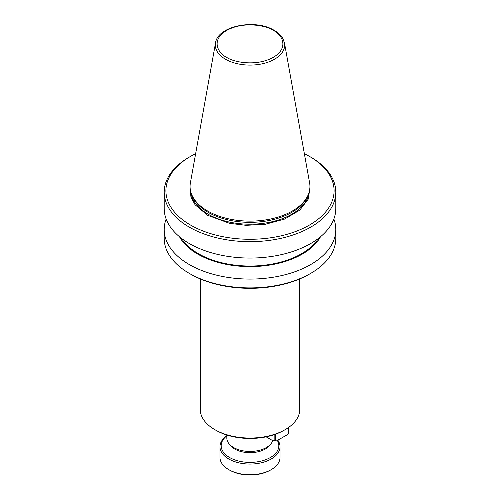<?xml version="1.0" encoding="UTF-8"?>
<svg xmlns="http://www.w3.org/2000/svg" width="500" height="500" viewBox="0 0 500 500"><rect width="100%" height="100%" fill="white"/><g stroke="black" fill="none" stroke-linecap="round" stroke-linejoin="round"><path stroke-width="0.75" d="M285.194 429.631L283.975 430.331A48.05 27.744 0 0 1 216.025 430.331L214.806 429.631A49.769 28.731 0 0 0 285.194 429.631A49.769 28.731 0 0 0 299.769 409.312L299.769 278.9M190.538 274.094L189.325 273.394L190.538 274.094A84.087 48.55 0 0 0 309.462 274.094L310.675 273.394A85.806 49.538 180 0 1 189.325 273.394L189.325 273.394A85.806 49.538 180 0 1 164.194 238.363L164.194 229.537A85.806 49.538 180 0 1 166.15 219.031M333.85 219.031A85.806 49.538 180 0 1 335.806 229.537L335.806 238.363A85.806 49.538 180 0 1 310.675 273.394M335.806 229.537A85.806 49.538 180 0 1 310.675 264.569A85.806 49.538 180 0 1 189.325 264.569A85.806 49.538 180 0 1 164.194 229.537M226.831 435.019L226.831 438.075A23.169 13.375 0 0 0 228.85 443.537A23.169 13.375 0 0 0 233.619 447.531A23.169 13.375 0 0 0 266.381 447.531A23.169 13.375 0 0 0 271.15 443.537A23.169 13.375 0 0 0 272.731 440.65M320.5 236.762A73.919 42.675 180 0 1 302.269 254.106A73.919 42.675 180 0 1 179.5 236.762M228.85 443.537L230.181 445.256A21.706 12.531 -0 0 0 265.35 449A21.706 12.531 -0 0 0 269.819 445.256L271.15 443.537M181.456 238.319A72.938 42.106 0 0 0 198.425 253.706A72.938 42.106 0 0 0 318.544 238.319M335.806 192.125L335.806 208.519A85.806 49.538 180 0 1 282.838 254.288A85.806 49.538 180 0 1 189.325 243.55A85.806 49.538 180 0 1 164.194 208.519L164.194 192.125A85.806 49.538 0 0 0 189.325 227.156A85.806 49.538 0 0 0 282.838 237.894A85.806 49.538 0 0 0 335.806 192.125A85.806 49.538 0 0 0 310.675 157.094L309.462 156.394A84.087 48.55 180 0 1 309.462 225.056A84.087 48.55 180 0 1 190.538 225.056A84.087 48.55 180 0 1 190.538 156.394A84.087 48.55 180 0 1 195.637 153.681M307.919 195.425L307.213 196.956A59.206 34.181 180 0 1 265.369 221.169A59.206 34.181 180 0 1 208.137 212.325A59.206 34.181 180 0 1 192.787 196.956L192.081 195.425A59.938 34.606 180 0 1 190.381 182.95L215.512 43.012A34.675 20.019 180 0 0 225.481 59.231A34.675 20.019 180 0 0 274.519 59.231A34.675 20.019 180 0 0 284.488 43.012L309.619 182.95A59.938 34.606 180 0 1 307.919 195.425A59.938 34.606 180 0 1 292.381 210.987A59.938 34.606 180 0 1 207.619 210.987A59.938 34.606 180 0 1 192.081 195.425M277.344 440.469A28.831 16.644 180 0 1 265.169 459.9A28.831 16.644 180 0 1 229.613 457.512A28.831 16.644 180 0 1 226.831 435.838M226.831 435.694A30.031 17.337 0 0 0 219.969 446.725A30.031 17.337 0 0 0 228.762 458.988A30.031 17.337 0 0 0 261.494 462.744A30.031 17.337 0 0 0 280.031 446.725A30.031 17.337 0 0 0 277.819 440.194M219.969 446.725L219.969 457.375A30.031 17.337 0 0 0 228.762 469.631A30.031 17.337 0 0 0 271.238 469.631L271.238 469.631A30.031 17.337 0 0 0 280.031 457.375L280.031 446.725M228.762 469.631L229.613 470.125A28.831 16.644 -0 0 0 270.387 470.125L271.238 469.631L270.387 470.125M200.231 278.9L200.231 409.312A49.769 28.731 0 0 0 214.806 429.631L216.025 430.331M275.606 434.188L275.606 440.631L276.631 440.875L287.681 434.5L288.712 433.062L288.712 427.369M274.15 434.7L274.15 440.631L273.119 440.875L266.137 436.844M273.119 440.875L276.631 440.875M274.15 440.631L275.606 440.631M304.363 153.681A84.087 48.55 180 0 1 309.462 156.394L310.675 157.094M190.538 156.394L189.325 157.094A85.806 49.538 0 0 0 164.194 192.125M190.938 192.406A59.206 34.181 0 0 0 208.137 214.194A59.206 34.181 0 0 0 270.738 222.044A59.206 34.181 0 0 0 309.062 192.406M190.119 188.012L190.95 197.075L195.037 204.713L207.531 215.244L229.644 223.35L246.163 225.331L265.369 224.25L284.506 219.106L299.756 210.15L308.306 199.056L309.881 188.012M226.681 57.337C218.925 53.944 209.744 40.562 226.681 30.419C244.262 20.638 267.431 25.938 273.319 30.419C281.075 33.812 290.256 47.194 273.319 57.337C255.738 67.119 232.569 61.819 226.681 57.337M284.488 43.012L282.9 38.638C281.069 35.4 278.156 32.631 274.175 30.331C255.381 18.538 217.537 25.881 215.512 43.012"/></g></svg>
